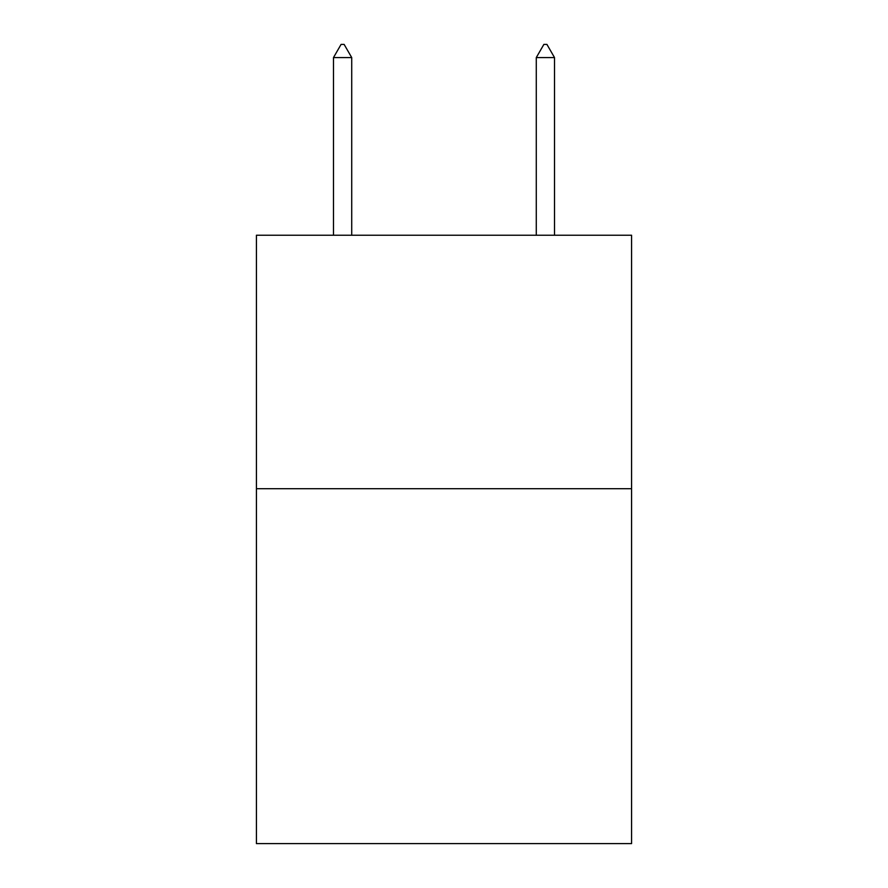 <?xml version="1.0" encoding="UTF-8"?>
<svg xmlns="http://www.w3.org/2000/svg" width="888" height="888" viewBox="0 0 888 888"><rect width="100%" height="100%" fill="white"/><g stroke="black" fill="none" stroke-linecap="round" stroke-linejoin="round"><path stroke-width="1.33" d="M631.579 488.711L631.579 843.6L256.421 843.6L256.421 235.231L631.579 235.231L631.579 488.711L256.421 488.711M543.878 44.4L546.919 44.4L554.523 57.587L536.274 57.587L543.878 44.4M554.523 235.231L554.523 57.587M536.274 235.231L536.274 57.587M351.726 57.587L344.122 44.4L341.081 44.4L333.477 57.587L351.726 57.587L351.726 235.231M333.477 57.587L333.477 235.231"/></g></svg>
